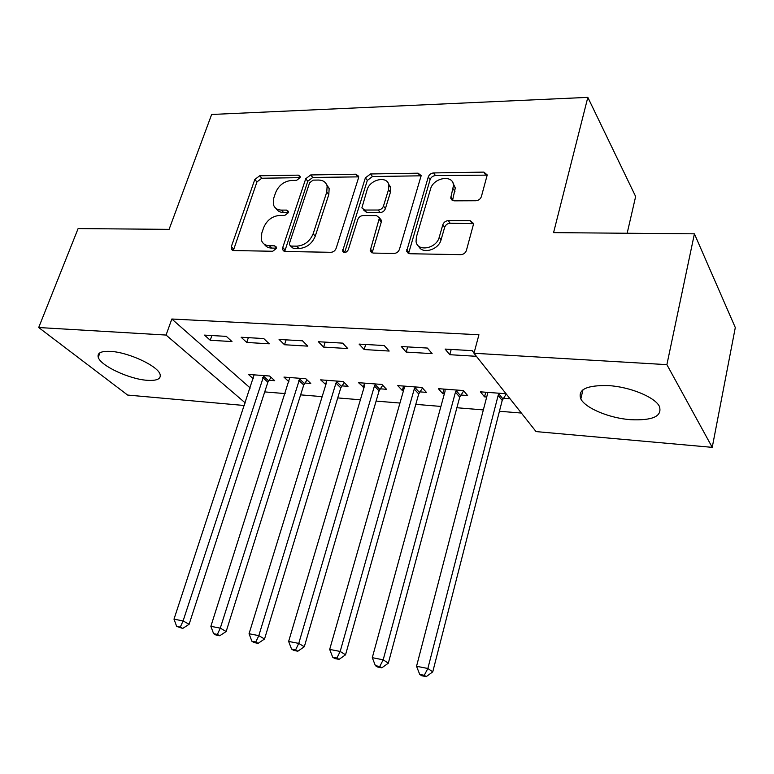 <?xml version="1.0" encoding="UTF-8"?>
<svg xmlns="http://www.w3.org/2000/svg" width="774" height="774" viewBox="0 0 774 774"><rect width="100%" height="100%" fill="white"/><g stroke="black" fill="none" stroke-linecap="round" stroke-linejoin="round"><path stroke-width="1.16" d="M300.051 177.71L300.118 176.346L298.329 175.147L259.658 175.785L254.81 179.491L231.31 246.674L231.271 249.083L233.584 250.553L272.7 251.26L276.241 248.58L276.289 246.993L274.528 245.813L269.391 245.735C265.463 245.561 262.841 243.829 261.535 240.559L261.728 233.264L263.692 227.546C266.904 220.174 272.225 216.13 279.656 215.414L284.764 215.424L288.276 212.763L288.334 211.292L286.554 210.102L281.446 210.102C277.382 209.977 274.731 208.235 273.493 204.868L273.754 198.096L275.67 192.484C278.834 185.267 284.106 181.251 291.488 180.439L296.577 180.361L300.051 177.71M630.51 419.692C609.361 418.144 585.444 408.227 580.829 398.939C577.462 389.496 586.711 385.055 608.577 385.607C629.823 386.845 654.62 396.985 659.313 406.205C662.583 416.209 652.985 420.698 630.51 419.692M147.147 380.305C129.326 379.192 100.485 365.763 98.24 357.288C97.089 352.915 101.21 350.941 110.585 351.386C128.465 352.228 157.993 366.054 160.073 374.316C161.253 378.931 156.948 380.924 147.147 380.305M475.855 200.737C478.584 200.476 480.422 199.102 481.38 196.615L487.233 174.934L483.866 172.109L433.614 172.931C431.021 173.212 429.241 174.547 428.283 176.936L406.64 251.221L409.775 253.737L460.782 254.656C463.529 254.453 465.397 253.059 466.383 250.505L473.649 223.618L470.273 220.725L448.31 220.638C445.621 220.88 443.802 222.235 442.825 224.731L439.235 237.212C436.449 248.86 416.954 252.189 416.054 241.304L416.412 236.96L430.528 189.059C433.314 177.565 453.138 174.208 453.525 185.286L450.71 198.163L453.98 200.834L475.855 200.737M473.978 353.254L666.888 364.651L712.235 447.353L536.053 431.592L473.978 353.254L478.932 334.765L171.838 319.014L166.062 335.055L245.31 402.973M244.478 405.518L127.623 395.059L38.7 327.528L78.106 228.582L169.09 229.356L211.65 114.475L587.834 97.369L553.574 232.626L694.413 233.825L666.888 364.651M38.7 327.528L166.062 335.055M358.497 177.972L358.623 176.23L355.808 174.208L310.713 174.943L305.73 178.746L282.752 247.506L282.684 249.75L285.229 251.482L330.885 252.305C333.362 252.111 335.103 250.795 336.119 248.377L358.497 177.972M370.523 173.966L418.086 173.183L421.172 175.582L399.423 249.412C398.426 251.898 396.627 253.243 394.014 253.446L373.126 253.069L370.175 250.815L379.444 217.823L376.493 215.588L363.025 215.559C360.529 215.801 358.788 217.107 357.791 219.497L348.281 249.789C346.259 252.866 344.372 253.301 342.611 251.095L365.367 177.865L370.523 173.966L372.458 176.54L419.934 175.824L418.086 173.183M627.163 233.255L635.648 196.509L587.834 97.369M401.309 346.539L406.166 352.073L432.124 353.641L427.393 348.058L401.309 346.539M460.859 395.011L467.631 395.533L463.403 390.551L438.365 388.674L442.709 393.618L444.373 393.743M318.366 341.731L323.629 347.091L347.768 348.552L342.621 343.134L318.366 341.731M380.218 388.809L386.536 389.293L381.921 384.446L358.546 382.685L364.012 387.561M241.14 337.241L246.742 342.456L269.255 343.811L263.741 338.557L241.14 337.241M304.85 383.014L310.761 383.469L305.807 378.738L283.942 377.093L288.944 381.746M171.838 319.014L250.244 388.026M264.718 391.905L285.161 393.589M300.631 394.866L322.148 396.636M337.735 397.923L360.384 399.79M376.106 401.087L399.955 403.051M415.793 404.357L440.909 406.427M456.883 407.743L483.344 409.92M499.433 411.255L521.366 413.055M268.984 380.257L274.712 380.692L269.604 376.019L248.444 374.432L253.301 378.776M204.491 335.113L210.238 340.26L231.987 341.566L226.327 336.38L204.491 335.113M341.905 385.868L348.019 386.332L343.221 381.543L320.63 379.85L325.844 384.63M279.075 339.447L284.522 344.74L307.82 346.142L302.489 340.802L279.075 339.447M419.847 391.857L426.387 392.36L421.956 387.445L397.768 385.626L402.316 390.512L403.506 390.599M359.078 344.091L364.157 349.538L389.177 351.048L384.233 345.552L359.078 344.091M506.061 393.753L480.402 391.828L484.534 396.839L486.711 397.004M503.332 398.281L510.066 398.803M474.056 352.983L472.208 350.661L445.118 349.084L449.752 354.695L476.397 356.311M390.309 186.253L390.096 186.95M694.413 233.825L735.3 327.566L712.235 447.353M210.238 340.26L211.873 335.539M246.742 342.456L248.348 337.658M325.515 384.601L326.705 380.74M284.522 344.74L286.099 339.854M328.718 187.24L328.544 187.772M363.267 387.503L364.573 383.14M323.629 347.091L325.186 342.118M402.316 390.512L403.583 386.062M364.157 349.538L365.676 344.469M442.709 393.618L443.947 389.09M406.166 352.073L407.656 346.907M484.534 396.839L485.743 392.224M449.752 354.695L451.203 349.442M276.173 208.554C277.663 211.128 280.13 212.453 283.574 212.521L281.446 210.102M288.344 212.531L283.574 212.521M264.36 244.236C265.879 246.683 268.278 247.97 271.577 248.086L269.391 245.735M276.347 248.164L271.577 248.086M300.07 177.652L261.786 178.233L256.949 181.929L233.332 250.534M358.681 176.869L312.764 177.459L307.781 181.242L284.706 251.434M313.102 180.129L309.6 182.799L289.476 243.297L289.428 244.845L291.227 246.074L296.752 246.161C304.443 245.513 309.91 241.382 313.151 233.777L326.763 192.049L327.131 186.012C325.96 182.132 323.106 180.148 318.569 180.052L313.102 180.129M290.385 245.9L293.375 248.444L291.227 246.074M326.541 184.405L329.153 188.527L328.805 194.545L315.25 236.196C312.019 243.781 306.572 247.903 298.89 248.541L293.375 248.444M421.201 176.008L419.934 175.824M379.492 218.249L381.398 220.338L381.272 222.09L372.12 252.914M372.458 176.54L367.321 180.429L344.643 252.556M388.519 189.659L388.867 185.286C387.735 175.369 369.904 179.2 367.099 189.862L361.874 207.925L364.748 210.044L378.205 210.035C380.731 209.793 382.482 208.477 383.469 206.078L388.519 189.659L390.435 192.233L390.783 187.869L388.413 183.709M363.306 209.744L366.731 212.56L364.748 210.044M390.435 192.233L385.404 208.622C384.426 211.012 382.675 212.328 380.16 212.569L366.731 212.56M453.042 183.157L455.306 187.937L452.5 200.563M418.628 246.074C421.965 254.646 438.645 250.021 441.083 239.756L439.235 237.212M473.649 223.667L450.129 223.222C447.449 223.454 445.631 224.818 444.653 227.304L441.083 239.756M487.233 175.137L435.433 175.582C432.84 175.862 431.07 177.188 430.112 179.578L408.546 253.514M254.114 374.858L173.995 619.161L183.09 620.922L189.117 624.27L267.872 382.201L271.064 377.354M180.303 627.114L176.666 626.398L182.722 628.44L180.303 627.114L183.09 620.922L263.857 375.593M176.666 626.398L173.995 619.161M189.117 624.27L182.722 628.44M289.805 377.538L210.867 626.321L220.28 628.149L226.163 631.507L303.737 384.997L307.055 379.918M217.378 634.438L213.614 633.693L215.985 635.019L219.748 635.764L217.378 634.438L220.28 628.149L299.867 378.293M213.614 633.693L210.867 626.321M226.163 631.507L219.748 635.764M326.676 380.295L326.541 382.395L249.054 633.742L258.816 635.638L264.534 639.005L340.783 387.88L344.246 382.559M255.788 642.023L251.889 641.249L254.191 642.584L258.09 643.358L255.788 642.023L258.816 635.638L335.955 383.111L337.087 381.079M251.889 641.249L249.054 633.742M264.534 639.005L258.09 643.358M364.806 383.159L364.689 385.288L288.634 641.433L298.754 643.397L304.298 646.764L379.096 390.86L382.704 385.268M295.6 649.889L291.556 649.086L293.791 650.421L297.826 651.215L295.6 649.889L298.754 643.397L374.432 386.033L375.564 383.962M291.556 649.086L288.634 641.433M304.298 646.764L297.826 651.215M404.241 386.12L404.163 388.287L329.685 649.405L340.183 651.447L345.533 654.823L418.715 393.947L422.498 388.045M336.893 658.045L332.694 657.213L334.852 658.548L339.041 659.38L336.893 658.045L340.183 651.447L414.245 389.051L415.377 386.952M332.694 657.213L329.685 649.405M345.533 654.823L339.041 659.38M445.069 389.177L445.021 391.383L372.284 657.687L383.188 659.806L388.316 663.183L459.727 397.139L463.703 390.899M379.753 666.511L375.39 665.65L377.47 666.975L381.814 667.836L379.753 666.511L383.188 659.806L455.46 392.176L456.602 390.038M375.39 665.65L372.284 657.687M388.316 663.183L381.814 667.836M487.349 392.35L487.339 394.595L416.538 666.288L427.858 668.484L432.753 671.861L502.2 400.448L506.273 394.005M424.268 675.296L419.74 674.406L421.724 675.741L426.242 676.631L424.268 675.296L427.858 668.484L498.156 395.417L499.298 393.24M419.74 674.406L416.538 666.288M432.753 671.861L426.242 676.631M300.148 177.343L298.329 175.147M276.395 247.825L274.528 245.813M288.402 212.211L286.554 210.102M233.564 248.986L231.31 246.674M256.949 181.929L254.81 179.491M261.786 178.233L259.658 175.785M284.919 249.876L282.752 247.506M307.781 181.242L305.73 178.746M312.764 177.459L310.713 174.943M357.772 176.772L355.808 174.208M298.89 248.541L296.752 246.161M315.25 236.196L313.151 233.777M328.805 194.545L326.763 192.049M372.294 251.386L370.291 248.938M381.272 222.09L379.318 219.574M344.74 252.121L342.688 249.692M367.321 180.429L365.367 177.865M380.16 212.569L378.205 210.035M385.404 208.622L383.469 206.078M452.655 199.431L450.855 196.809M454.928 191.488L453.148 188.846M444.653 227.304L442.825 224.731M450.129 223.222L448.31 220.638M472.043 223.328L470.273 220.725M408.701 252.024L406.776 249.528M430.112 179.578L428.283 176.936M435.433 175.582L433.614 172.931M485.569 174.818L483.866 172.109M267.872 382.201L262.744 377.548M268.597 380.798L263.47 376.135M303.737 384.997L298.745 380.286M304.453 383.565L299.47 378.844M340.783 387.88L335.955 383.111M341.508 386.429L336.68 381.65M379.096 390.86L374.432 386.033M379.811 389.38L375.158 384.543M418.715 393.947L414.245 389.051M419.44 392.437L414.97 387.532M459.727 397.139L455.46 392.176M460.443 395.611L456.186 390.638M502.2 400.448L498.156 395.417M502.916 398.891L498.872 393.85M580.829 398.939L582.967 389.777M98.24 357.288L99.943 352.78M232.49 250.321L231.271 249.083M284.048 251.24L282.684 249.75M329.153 188.527L327.131 186.012M371.801 252.798L370.175 250.815M381.398 220.338L379.444 217.823M343.695 252.372L342.611 251.095M390.783 187.869L388.867 185.286M452.287 200.466L450.71 198.163M455.306 187.937L453.525 185.286M408.362 253.446L406.64 251.221"/></g></svg>
